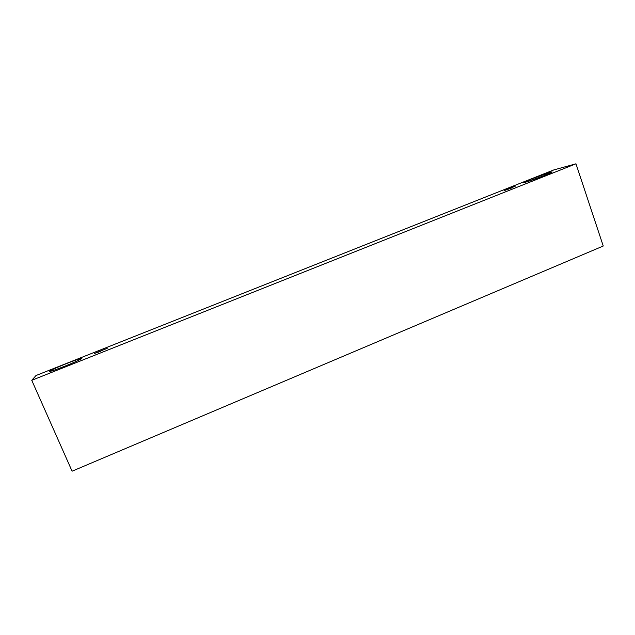 <?xml version="1.0" encoding="UTF-8"?>
<svg xmlns="http://www.w3.org/2000/svg" width="635" height="635" viewBox="0 0 635 635"><rect width="100%" height="100%" fill="white"/><g stroke="black" fill="none" stroke-linecap="round" stroke-linejoin="round"><path stroke-width="0.95" d="M36.02 375.523L553.744 169.95L575.969 163.806L603.25 246.015L575.969 163.806L31.75 380.301L72.088 471.194L603.25 246.015L72.088 471.194L31.75 380.301L36.02 375.523L31.75 380.301L575.969 163.806L553.744 169.95L36.02 375.523M544.6 175.45L525.082 182.332C520.692 183.444 527.177 180.626 531.154 179.07L550.37 172.283C555.101 171.029 548.751 173.831 544.6 175.45L552.148 171.982C551.783 171.386 534.972 177.443 531.154 179.07L523.51 182.578C523.764 183.205 540.647 177.125 544.6 175.45M64.976 366.133C59.96 368.173 49.22 372.126 49.57 371.269C50.863 370.046 61.801 365.427 66.548 363.569C71.366 361.625 81.74 357.783 81.859 358.442C81.074 359.466 69.961 364.188 64.976 366.133C69.945 364.204 81.899 359.108 81.867 358.386C81.312 357.926 71.144 361.712 66.548 363.569C61.77 365.419 49.601 370.586 49.538 371.372C50.046 371.848 60.269 368.038 64.976 366.133M100.695 351.353L94.282 353.505L107.212 348.353L94.282 353.52L100.695 351.353M512.532 187.674L504.698 190.429L515.152 186.277L504.111 190.516L512.532 187.674"/></g></svg>
